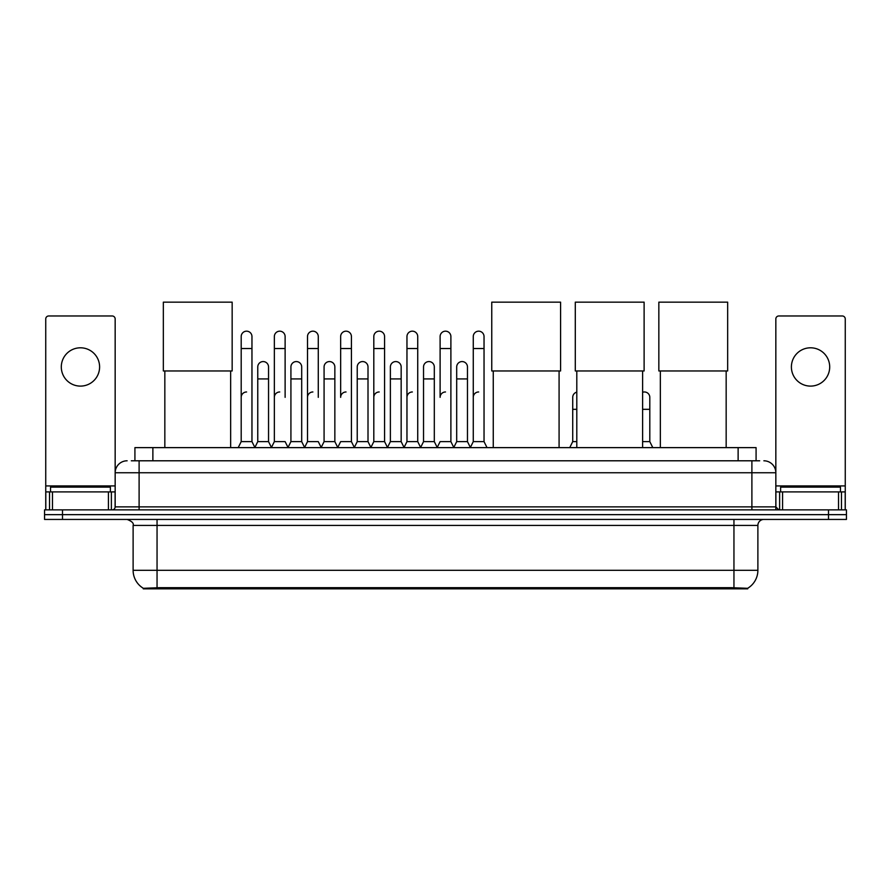 <?xml version="1.0" encoding="UTF-8"?>
<svg xmlns="http://www.w3.org/2000/svg" width="891" height="891" viewBox="0 0 891 891"><rect width="100%" height="100%" fill="white"/><g stroke="black" fill="none" stroke-linecap="round" stroke-linejoin="round"><path stroke-width="1.34" d="M131.322 460.792L139.107 460.792L131.322 460.792L134.92 460.792L134.92 447.627L756.08 447.627L756.08 460.792M747.705 588.851L143.295 588.851L143.295 588.272M133.115 570.307L157.05 570.307L157.05 525.423L133.115 525.423L133.115 570.307A20.95 20.95 0 0 0 143.362 588.305L159.444 587.692L731.556 587.692L747.638 588.305A20.95 20.95 0 0 0 757.885 570.307L757.885 525.423A5.981 5.981 0 0 1 763.865 519.442M846.45 519.442L846.45 514.653L44.55 514.653L44.55 519.442L62.504 519.442L62.504 514.653L44.55 514.653L44.55 509.864L62.504 509.864L62.504 514.653L846.45 514.653L846.45 519.442L62.504 519.442M127.135 460.792A11.973 11.973 0 0 0 115.162 472.753L115.162 506.868A2.996 2.996 0 0 1 112.177 509.864M763.865 460.792A11.973 11.973 0 0 1 775.838 472.753L139.107 472.753L139.107 460.792L759.678 460.792M838.52 509.864L838.52 491.91L845.258 491.91L845.258 509.864L845.258 318.967A2.996 2.996 0 0 0 842.262 315.971L778.823 315.971A2.996 2.996 0 0 0 775.838 318.967L775.838 506.868L778.823 509.864M846.45 509.864L846.45 514.653L846.45 509.864L62.504 509.864M110.373 491.91L110.373 487.121L50.531 487.121L50.531 491.91M80.457 347.802A19.145 19.145 0 0 0 61.301 366.958A19.145 19.145 0 0 0 80.457 386.104A19.145 19.145 0 0 0 99.603 366.958A19.145 19.145 0 0 0 80.457 347.802M108.435 509.864L108.435 491.91L52.48 491.91L52.48 509.864M139.107 509.864L139.107 472.753L115.162 472.753L115.162 318.967A2.996 2.996 0 0 0 112.177 315.971L48.738 315.971A2.996 2.996 0 0 0 45.742 318.967L45.742 491.91L52.48 491.91M108.435 491.91L115.162 491.91M45.742 509.864L45.742 491.91M840.469 491.91L840.469 487.121L780.627 487.121L780.627 491.91M164.835 370.968L164.835 447.627M230.658 370.968L230.658 447.627M163.343 302.149L232.161 302.149L232.161 370.968L163.343 370.968L163.343 302.149M493.258 370.968L493.258 447.627M559.08 370.968L559.08 447.627M491.754 302.149L560.584 302.149L560.584 370.968L491.754 370.968L491.754 302.149M576.8 370.968L576.8 447.627M642.623 370.968L642.623 447.627M575.296 302.149L644.115 302.149L644.115 370.968L575.296 370.968L575.296 302.149M660.342 370.968L660.342 447.627M726.165 370.968L726.165 447.627M658.839 302.149L727.657 302.149L727.657 370.968L658.839 370.968L658.839 302.149M238.198 447.627L241.194 441.635L251.964 441.635L254.96 447.627M251.964 441.635L251.964 336.553A5.391 5.391 0 0 0 246.584 331.174A5.391 5.391 0 0 1 246.918 331.185M241.194 441.635L241.194 348.526L251.964 348.526M241.194 348.526L241.194 336.553A5.391 5.391 0 0 1 246.584 331.174M271.354 447.627L274.35 441.635L285.12 441.635L288.116 447.627M285.12 397.353L285.12 336.553A5.391 5.391 0 0 0 279.729 331.174A5.391 5.391 0 0 1 280.075 331.185M274.35 441.635L274.35 348.526L285.12 348.526M274.35 348.526L274.35 336.553A5.391 5.391 0 0 1 279.729 331.174M304.51 447.627L307.506 441.635L318.276 441.635L321.261 447.627M318.276 397.353L318.276 336.553A5.391 5.391 0 0 0 312.886 331.174A5.391 5.391 0 0 1 313.22 331.185M307.506 441.635L307.506 348.526L318.276 348.526M307.506 348.526L307.506 336.553A5.391 5.391 0 0 1 312.886 331.174M337.667 447.627L340.652 441.635L351.422 441.635L354.418 447.627M351.422 441.635L351.422 336.553A5.391 5.391 0 0 0 346.042 331.174A5.391 5.391 0 0 1 346.376 331.185M346.042 391.973A5.391 5.391 0 0 0 340.652 397.353L340.652 348.526L351.422 348.526M340.652 348.526L340.652 336.553A5.391 5.391 0 0 1 346.042 331.174M370.812 447.627L373.808 441.635L384.578 441.635L387.574 447.627M384.578 441.635L384.578 336.553A5.391 5.391 0 0 0 379.198 331.174A5.391 5.391 0 0 1 379.533 331.185M373.808 441.635L373.808 348.526L384.578 348.526M373.808 348.526L373.808 336.553A5.391 5.391 0 0 1 379.198 331.174M403.968 447.627L406.964 441.635L417.734 441.635L420.73 447.627M417.734 441.635L417.734 336.553A5.391 5.391 0 0 0 412.344 331.174A5.391 5.391 0 0 1 412.689 331.185M406.964 441.635L406.964 348.526L417.734 348.526M406.964 348.526L406.964 336.553A5.391 5.391 0 0 1 412.344 331.174M437.125 447.627L440.109 441.635L450.891 441.635L453.875 447.627M450.891 441.635L450.891 336.553A5.391 5.391 0 0 0 445.5 331.174A5.391 5.391 0 0 1 445.834 331.185M445.5 391.973A5.391 5.391 0 0 0 440.109 397.353L440.109 348.526L450.891 348.526M440.109 348.526L440.109 336.553A5.391 5.391 0 0 1 445.5 331.174M470.27 447.627L473.266 441.635L484.036 441.635L487.032 447.627L484.036 441.635L484.036 336.553A5.391 5.391 0 0 0 478.656 331.174A5.391 5.391 0 0 1 478.99 331.185M453.786 447.449L456.693 441.635L467.463 441.635L470.37 447.449L473.266 441.635L473.266 348.526L484.036 348.526M473.266 348.526L473.266 336.553A5.391 5.391 0 0 1 478.656 331.174M254.871 447.449L257.766 441.635L268.547 441.635L271.443 447.449M268.547 441.635L268.547 366.958A5.391 5.391 0 0 0 263.491 361.579A5.391 5.391 0 0 1 268.547 366.958M257.766 441.635L257.766 378.92L268.547 378.92M257.766 378.92L257.766 366.958A5.391 5.391 0 0 1 263.491 361.579M288.027 447.449L290.923 441.635L301.693 441.635L304.599 447.449M301.693 441.635L301.693 366.958A5.391 5.391 0 0 0 296.647 361.579A5.391 5.391 0 0 1 301.693 366.958M290.923 441.635L290.923 378.92L301.693 378.92M290.923 378.92L290.923 366.958A5.391 5.391 0 0 1 296.647 361.579M321.172 447.449L324.079 441.635L334.849 441.635L337.756 447.449M334.849 441.635L334.849 366.958A5.391 5.391 0 0 0 329.804 361.579A5.391 5.391 0 0 1 334.849 366.958M324.079 441.635L324.079 378.92L334.849 378.92M324.079 378.92L324.079 366.958A5.391 5.391 0 0 1 329.804 361.579M354.328 447.449L357.235 441.635L368.005 441.635L370.901 447.449M368.005 441.635L368.005 366.958A5.391 5.391 0 0 0 362.96 361.579A5.391 5.391 0 0 1 368.005 366.958M357.235 441.635L357.235 378.92L368.005 378.92M357.235 378.92L357.235 366.958A5.391 5.391 0 0 1 362.96 361.579M387.485 447.449L390.381 441.635L401.162 441.635L404.057 447.449M401.162 441.635L401.162 366.958A5.391 5.391 0 0 0 396.105 361.579A5.391 5.391 0 0 1 401.162 366.958M390.381 441.635L390.381 378.92L401.162 378.92M390.381 378.92L390.381 366.958A5.391 5.391 0 0 1 396.105 361.579M420.63 447.449L423.537 441.635L434.307 441.635L437.214 447.449M434.307 441.635L434.307 366.958A5.391 5.391 0 0 0 429.262 361.579A5.391 5.391 0 0 1 434.307 366.958M423.537 441.635L423.537 378.92L434.307 378.92M423.537 378.92L423.537 366.958A5.391 5.391 0 0 1 429.262 361.579M467.463 441.635L467.463 366.958A5.391 5.391 0 0 0 462.418 361.579A5.391 5.391 0 0 1 467.463 366.958M456.693 441.635L456.693 378.92L467.463 378.92M456.693 378.92L456.693 366.958A5.391 5.391 0 0 1 462.418 361.579M810.543 347.802A19.145 19.145 0 0 0 791.397 366.958A19.145 19.145 0 0 0 810.543 386.104A19.145 19.145 0 0 0 829.699 366.958A19.145 19.145 0 0 0 810.543 347.802M838.52 491.91L782.565 491.91L782.565 509.864M775.838 491.91L782.565 491.91M775.838 509.864L775.838 506.868L751.893 506.868L751.893 460.792M241.194 397.353A5.391 5.391 0 0 1 246.584 391.973M274.35 397.353A5.391 5.391 0 0 1 279.729 391.973M307.506 397.353A5.391 5.391 0 0 1 312.886 391.973M373.808 397.353A5.391 5.391 0 0 1 379.198 391.973M406.964 397.353A5.391 5.391 0 0 1 412.344 391.973M473.266 397.353A5.391 5.391 0 0 1 478.656 391.973M569.739 447.627L572.724 441.635L576.8 441.635M572.724 441.635L572.724 409.325L576.8 409.325M572.724 409.325L572.724 397.353A5.391 5.391 0 0 1 576.8 392.129M642.623 441.635L649.806 441.635L652.802 447.627M649.806 441.635L649.806 397.353A5.391 5.391 0 0 0 644.761 391.984A5.391 5.391 0 0 1 649.806 397.353M642.623 392.274A5.391 5.391 0 0 1 644.761 391.984M731.556 588.851L731.556 587.692M159.444 588.851L159.444 587.692M152.873 460.792L152.873 447.627M738.127 460.792L738.127 447.627M733.95 519.442L733.95 525.423L157.05 525.423L157.05 519.442M757.885 525.423L733.95 525.423L733.95 570.307L757.885 570.307M733.95 587.815L733.95 570.307L157.05 570.307L157.05 587.815M828.496 519.442L828.496 509.864M115.162 506.868L751.893 506.868L751.893 509.864M115.162 485.929L45.742 485.929M115.117 507.391L115.117 491.91M111.375 491.91L111.375 509.864M45.797 491.91L45.797 509.864M49.528 509.864L49.528 491.91M845.258 485.929L775.838 485.929M845.203 509.864L845.203 491.91M841.472 491.91L841.472 509.864M775.883 491.91L775.883 507.391M779.625 509.864L779.625 491.91M642.623 409.325L649.806 409.325M133.115 525.423C133.962 523.295 131.957 521.302 127.135 519.442"/></g></svg>
